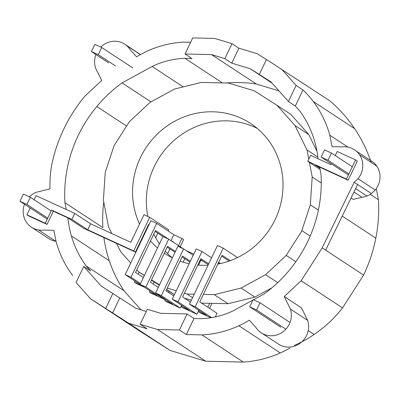 <?xml version="1.0" encoding="UTF-8"?>
<svg xmlns="http://www.w3.org/2000/svg" width="400" height="400" viewBox="0 0 400 400"><rect width="100%" height="100%" fill="white"/><g stroke="black" fill="none" stroke-linecap="round" stroke-linejoin="round"><path stroke-width="0.6" d="M328.03 160.255L331.46 153.065L324.565 149.9L321.14 157.085L328.03 160.255L348.885 173.95M331.46 153.065L352.315 166.765M321.14 157.085L348.39 174.99M20 201.26L23.43 194.075L30.32 197.24L26.89 204.425L20 201.26L47.25 219.16M26.89 204.425L47.745 218.125M30.32 197.24L51.175 210.94M101.74 47.515L94.85 44.35L91.42 51.535L98.315 54.7L101.74 47.515L132.785 67.91M91.42 51.535L108.67 62.865M98.315 54.7L115.56 66.03M183.49 248.875L168.7 239.16L145.865 287.04L164.825 299.495L151.05 293.165L149.325 292.035L149.905 290.825M145.865 287.04L140.125 284.405L157.36 295.725L149.325 292.035M153.17 283.98L154.14 281.94M167.645 253.625L169.885 248.93M173.15 242.085L173.305 241.76L171.15 240.77M178.48 245.585L181.9 238.41L173.865 234.72L156.63 223.4L150.89 220.76L125.2 274.625L142.435 285.945L134.4 282.255L134.975 281.05M171.02 240.685L173.865 234.72M173.175 242.04L172.875 241.9M168.565 239.1L155.5 230.515L135.515 272.41L143.38 277.575M162.955 236.545L155.085 231.38M180.2 246.715L183.625 239.545L181.9 238.41M164.825 299.495L164.995 299.14M156.63 223.4L130.94 277.265L140.53 283.56M138.24 274.2L139.2 272.185M155.66 237.685L157.815 233.17M47.025 224.385L45.3 223.25L26.925 214.805L28.65 215.94L47.025 224.385L53.31 211.21L67.885 217.905L83.74 228.32L135.425 252.07L133.7 250.935L87.76 229.825L90.615 223.835L130.815 242.31L144 214.675L149.735 217.315L168.695 229.765L168.13 230.955M144.295 287.145L136.125 283.39L134.4 282.255M148.6 225.56L148.195 225.295M149.015 224.7L148.605 224.43L135.425 252.07M125.2 274.625L130.94 277.265M175.435 251.445L167.57 246.28L150.445 282.19L158.31 287.355M168.7 239.16L162.965 236.525L140.125 284.405M193.77 254.08L186.075 250.545M193.22 255.24L183.63 248.94L177.89 246.3L155.625 292.985L161.365 295.62L180.32 308.075L181.635 305.325M180.32 308.075L166.55 301.745L164.825 300.615L165.4 299.405M168.665 292.56L169.235 291.37M183.16 262.175L184.81 258.71M190.365 261.225L182.5 256.055L165.94 290.77L173.805 295.935M155.625 292.985L172.86 304.305L164.825 300.615M183.63 248.94L161.365 295.62M203.23 261.345L200.27 259.87M198.56 265.09L200.865 260.26M189.955 262.085L182.085 256.92M211.57 257.835L201.98 251.535L196.245 248.9L172.265 299.17L189.5 310.49L181.465 306.8L182.04 305.595M185.305 298.745L185.45 298.445M172.265 299.17L178.005 301.81L196.96 314.26L183.19 307.935L181.465 306.8M208.715 263.82L200.85 258.65L182.58 296.955L190.445 302.12M201.98 251.535L178.005 301.81M200.44 259.515L208.305 264.68M237.54 257.57L223.19 248.145L217.45 245.51L189.475 304.16L206.71 315.48L198.675 311.79L200.4 312.92L210.885 317.74M198.675 311.79L199.25 310.585M202.515 303.735L202.8 303.14M207.845 307.235L209.725 303.295M220.62 263.5L219.215 262.855L218.72 263.9M209.57 308.365L211.96 303.35M229.16 261.06L221.645 256.125M230.275 260.66L222.06 255.265L199.79 301.945L217.025 313.265L215.28 316.935M223.19 248.145L195.215 306.8L211.68 317.615M253.47 299.775L257.345 297.66A81.145 77.125 -56.7 0 0 263.88 294.09A132.845 126.27 -56.7 0 0 289.135 270.475A132.845 126.27 -56.7 0 0 307.84 241.27A132.845 126.27 -56.7 0 0 318.71 208.47A132.845 126.27 -56.7 0 0 321.015 174.31L319.62 167.095L315.215 165.07L319.815 168.09M195.215 306.8L189.475 304.16M219.215 262.855L218.625 262.465M198.845 310.315L196.96 314.26M175.025 252.31L167.16 247.14M320.065 169.39L307.745 161.3L346.44 179.08L348.165 180.21L319.62 167.095M331.33 163.78L330.92 164.645L310.605 155.31L307.745 161.3M318.035 158.725A102.455 97.385 -56.7 0 0 314.595 141.115A102.455 97.385 -56.7 0 0 299.885 111.145L295.325 106.025L288.43 101.495L270.995 81.92L259.315 74.46L266.455 59.485L329.9 100.885A149.45 142.055 -56.7 0 1 354.645 128.67L313.25 101.48A105.865 100.625 -56.7 0 0 302.99 89.96L296.09 85.425L281.61 69.165M278.985 90.89L256.38 84.055A132.845 126.27 -56.7 0 0 226.61 82.94M103.77 202.11A132.845 126.27 -56.7 0 0 102.88 227.6L64.94 202.68L66.26 209.515M103.875 237.57A132.845 126.27 -56.7 0 0 109.305 260.795A132.845 126.27 -56.7 0 0 124.01 290.765L140.995 309.835M183.24 86.89L152.16 66.475L122.07 82.895A132.845 126.27 -56.7 0 0 96.815 106.51A132.845 126.27 -56.7 0 0 78.115 135.715A132.845 126.27 -56.7 0 0 67.245 168.515A132.845 126.27 -56.7 0 0 64.94 202.68M150.98 101.885L122.07 82.895M67.885 217.905A102.455 97.385 -56.7 0 0 71.36 235.875A102.455 97.385 -56.7 0 0 86.065 265.84L90.625 270.96L83.73 266.43L101.16 286.005L135.845 308.275L146.28 311.435M272.08 83.14L250.11 68.71L231.755 63.155L224.855 58.625L211.535 54.6L185.055 53.995L191.955 58.525A80.49 76.505 -56.7 0 0 185.025 58.37A80.49 76.505 -56.7 0 0 152.16 66.475M190.655 42.255L184.03 42.1A101.27 96.26 -56.7 0 0 147.055 51.22A101.27 96.26 -56.7 0 0 136.6 56.815L129.865 49.255A19.925 18.94 123.3 0 0 126.565 45.55L140.37 54.615M100.77 47.07A19.925 18.94 123.3 0 1 103.19 45.015A19.925 18.94 123.3 0 1 107.705 42.55A19.925 18.94 123.3 0 1 112.635 41.335A19.925 18.94 123.3 0 1 117.645 41.45A19.925 18.94 123.3 0 1 122.4 42.885A19.925 18.94 123.3 0 1 124.77 44.2A19.925 18.94 123.3 0 1 126.565 45.55M29.35 196.795A19.925 18.94 123.3 0 1 31.77 194.74A19.925 18.94 123.3 0 1 36.285 192.275L49.98 188.9A119.275 113.375 -56.7 0 1 51.525 166.02A149.45 142.055 -56.7 0 1 63.76 129.115A149.45 142.055 -56.7 0 1 84.795 96.265L101.71 80.445L97.79 72.455A19.925 18.94 123.3 0 1 95.585 67.96A19.925 18.94 123.3 0 1 94.62 62.98A19.925 18.94 123.3 0 1 94.97 57.86A19.925 18.94 123.3 0 1 95.93 54.5M72.705 275.51A105.865 100.625 -56.7 0 1 56.155 241.795L53.835 230.33L43.6 230.1A19.925 18.94 123.3 0 1 38.59 229.985A19.925 18.94 123.3 0 1 33.835 228.545A19.925 18.94 123.3 0 1 31.465 227.235A19.925 18.94 123.3 0 1 29.67 225.885A19.925 18.94 123.3 0 1 26.37 222.18A19.925 18.94 123.3 0 1 24.165 217.685A19.925 18.94 123.3 0 1 23.2 212.705A19.925 18.94 123.3 0 1 23.545 207.585A19.925 18.94 123.3 0 1 24.51 204.225M371.19 162.38A149.45 142.055 -56.7 0 0 354.645 128.67M294.315 345.455A121.495 115.485 -56.7 0 0 314.14 334.48A121.495 115.485 -56.7 0 0 342.55 307.915L363.59 275.06A149.45 142.055 -56.7 0 0 375.82 238.16A149.45 142.055 -56.7 0 0 378.415 199.725L376.275 188.65M83.73 266.43L76.065 282.495L90.55 298.76L138.84 330.48L170.095 350.44L205.73 361.215L243.315 362.075A109.305 103.9 -56.7 0 0 280.29 352.955A109.305 103.9 -56.7 0 0 290.005 348.04M280.29 352.955L238.9 325.765A101.27 96.26 -56.7 0 0 249.355 320.175L256.09 327.74A19.925 18.94 -56.7 0 0 259.39 331.445A19.925 18.94 -56.7 0 0 261.19 332.79A19.925 18.94 -56.7 0 0 263.56 334.105A19.925 18.94 -56.7 0 0 268.31 335.54A19.925 18.94 -56.7 0 0 273.32 335.655A19.925 18.94 -56.7 0 0 278.25 334.44A19.925 18.94 -56.7 0 0 282.765 331.975A19.925 18.94 -56.7 0 0 286.555 328.435A19.925 18.94 -56.7 0 0 289.36 324.055A19.925 18.94 -56.7 0 0 290.99 319.135A19.925 18.94 -56.7 0 0 291.335 314.01A19.925 18.94 -56.7 0 0 290.37 309.03L284.24 296.54L301.155 280.725L322.195 247.87L354.18 182.245L357.97 178.705L375.22 190.035L371.43 193.575L354.18 182.245M284.24 296.54L301.49 307.87L305.415 315.865L307.62 320.36L290.37 309.03M314.14 334.48L308.21 330.59M342.55 307.915L301.155 280.725M261.19 332.79L278.435 344.12A19.925 18.94 -56.7 0 0 280.805 345.435A19.925 18.94 -56.7 0 0 285.56 346.87A19.925 18.94 -56.7 0 0 290.57 346.985A19.925 18.94 -56.7 0 0 295.5 345.77A19.925 18.94 -56.7 0 0 300.01 343.305A19.925 18.94 -56.7 0 0 303.8 339.765A19.925 18.94 -56.7 0 0 306.605 335.38A19.925 18.94 -56.7 0 0 308.235 330.46A19.925 18.94 -56.7 0 0 308.58 325.34A19.925 18.94 -56.7 0 0 307.62 320.36M152.64 66.79L152.3 66.405M38.59 229.985L55.835 241.315A19.925 18.94 123.3 0 1 51.085 239.875A19.925 18.94 123.3 0 1 48.715 238.565L31.465 227.235M126.58 126.06L96.815 106.51M124.01 290.765L86.065 265.84M109.305 260.795L71.36 235.875M243.315 362.075L201.92 334.885L186.335 334.53L194 318.46A80.49 76.505 -56.7 0 0 200.93 318.62A80.49 76.505 -56.7 0 0 233.795 310.515L252.945 300.065M256.38 84.055L211.535 54.6M222.395 82.915L185.025 58.37M250.11 68.71L259.315 74.46M170.095 350.44L128.7 323.25L147.06 328.8L140.16 324.27L147.3 309.295L160.62 313.325L187.1 313.93L194 318.46M266.41 59.585L257.255 53.735L238.895 48.185L231.995 43.655L214.72 38.43L192.72 37.925L185.055 53.995M347.93 147.1L329.8 135.19A105.865 100.625 -56.7 0 0 313.25 101.48M378.415 199.725L370.255 194.365M371.43 193.575A19.925 18.94 123.3 0 1 366.915 196.04A19.925 18.94 123.3 0 1 361.985 197.255L353.22 199.415L351.06 197.995M375.82 238.16L342.235 216.095M363.59 275.06L325.645 250.135L357.63 184.51M366.915 196.04L355.63 188.625M361.985 197.255L353.985 191.995M329.8 135.19L332.095 146.655L342.355 146.885A19.925 18.94 123.3 0 1 347.365 147A19.925 18.94 123.3 0 1 352.115 148.44L353.19 149.125A17.37 16.51 123.3 0 1 356.285 151.1L373.53 162.43A19.925 18.94 123.3 0 1 376.83 166.135A19.925 18.94 123.3 0 1 379.035 170.63A19.925 18.94 123.3 0 1 380 175.61A19.925 18.94 123.3 0 1 379.655 180.73A19.925 18.94 123.3 0 1 378.025 185.65A19.925 18.94 123.3 0 1 375.22 190.035M376.83 166.135L359.585 154.805A19.925 18.94 123.3 0 1 361.79 159.3A19.925 18.94 123.3 0 1 362.755 164.28A19.925 18.94 123.3 0 1 362.405 169.405A19.925 18.94 123.3 0 1 360.775 174.325A19.925 18.94 123.3 0 1 357.97 178.705M356.285 151.1A17.37 16.51 123.3 0 1 359.585 154.805M201.92 334.885A101.27 96.26 -56.7 0 0 238.9 325.765M186.335 334.53L179.44 329.995L187.1 313.93M205.73 361.215L157.435 329.495L179.44 329.995M140.16 324.27L157.435 329.495M90.55 298.76L128.7 323.25M325.645 250.135L322.195 247.87M231.755 63.155L238.895 48.185M112.6 312.97L119.74 297.995M288.43 101.495L296.09 85.425M295.325 106.025L302.99 89.96M224.855 58.625L231.995 43.655M105.7 308.435L112.845 293.465M53.31 211.21L51.585 210.075L71.9 219.41L74.76 213.42L36.065 195.64L34.115 199.73M45.3 223.25L51.585 210.075M133.7 250.935L149.735 217.315M335.255 155.56L337.205 151.47L355.58 159.915L346.44 179.08M355.58 159.915L357.305 161.045L348.165 180.21M87.76 229.825L71.9 219.41M90.615 223.835L74.76 213.42M26.925 214.805L30.19 207.955M256.615 309.985L249.72 306.815L253.15 299.63L260.04 302.795L256.615 309.985L285.875 329.205M260.04 302.795L290.025 322.495M249.72 306.815L280.765 327.21M217.86 264.065A77.91 74.055 -56.7 0 0 231.735 260.11A77.91 74.055 -56.7 0 0 249.38 250.48A77.91 74.055 -56.7 0 0 264.19 236.625A77.91 74.055 -56.7 0 0 275.16 219.5A77.91 74.055 -56.7 0 0 281.535 200.265A77.91 74.055 -56.7 0 0 282.885 180.225A77.91 74.055 -56.7 0 0 279.12 160.76A77.91 74.055 -56.7 0 0 270.495 143.185A77.91 74.055 -56.7 0 0 257.595 128.7A77.91 74.055 -56.7 0 0 250.57 123.43A77.91 74.055 -56.7 0 0 241.305 118.295A77.91 74.055 -56.7 0 0 222.725 112.68A77.91 74.055 -56.7 0 0 203.13 112.23A77.91 74.055 -56.7 0 0 183.855 116.985A77.91 74.055 -56.7 0 0 166.21 126.615A77.91 74.055 -56.7 0 0 151.4 140.465A77.91 74.055 -56.7 0 0 140.43 157.595A77.91 74.055 -56.7 0 0 134.055 176.83A77.91 74.055 -56.7 0 0 132.705 196.865A77.91 74.055 -56.7 0 0 136.47 216.335A77.91 74.055 -56.7 0 0 139.535 224.035M257.195 128.36A77.91 74.055 -56.7 0 0 255.09 127.355A77.91 74.055 -56.7 0 0 236.515 121.735A77.91 74.055 -56.7 0 0 216.92 121.29A77.91 74.055 -56.7 0 0 197.645 126.04A77.91 74.055 -56.7 0 0 180 135.67A77.91 74.055 -56.7 0 0 165.185 149.52A77.91 74.055 -56.7 0 0 154.22 166.65A77.91 74.055 -56.7 0 0 147.84 185.885A77.91 74.055 -56.7 0 0 146.49 205.92A77.91 74.055 -56.7 0 0 147.87 216.455M316.98 151.265L308.765 134.53L290.83 114.39L277.04 105.335L294.975 125.475L306.97 149.91L308.76 159.17M201.565 303.11L228.065 303.715L254.87 297.105L271.95 287.785M184.335 298.11L191.35 300.23M151.395 280.195L159.34 285.19M166.475 289.65L174.435 294.62M153.795 234.09A77.91 74.055 -56.7 0 0 158.885 242.965A77.91 74.055 -56.7 0 0 159.475 243.835M165.26 251.12A77.91 74.055 -56.7 0 0 171.78 257.45A77.91 74.055 -56.7 0 0 172.18 257.785M111.74 233.545L108.62 227.185L103.385 200.115L105.265 172.255L114.13 145.51L129.38 121.695L149.975 102.435L174.51 89.045L201.31 82.435L228.555 83.055L254.385 90.865L277.04 105.335M130.745 262.995L120.615 251.62L116.585 243.415M144.345 275.565L138.55 271.76L136.775 269.77M138.55 271.76L144.41 275.42M151.545 279.88L159.505 284.85M194.225 294.2L187.035 294.035L184.36 293.23M176.265 290.78L167.24 288.05M295.845 261.73L286.21 255.4L265.615 274.66L241.08 288.05L214.28 294.66L203.385 294.41M286.21 255.4L301.46 231.585L310.325 204.835L312.205 176.98L309.38 162.37M197.81 265.025A77.91 74.055 -56.7 0 0 208.05 265.22M180.07 261.15A77.91 74.055 -56.7 0 0 189.17 263.73M164.285 253.17A77.91 74.055 -56.7 0 0 165.02 253.665A77.91 74.055 -56.7 0 0 172.37 257.88M150.51 240.98A77.91 74.055 -56.7 0 0 157.505 247.97M144.51 233.02A77.91 74.055 -56.7 0 0 144.82 233.495M308.765 134.53L294.975 125.475M317.85 157.055L306.97 149.91M321.26 182.93L312.205 176.98M318.375 210.125L310.325 204.835M310.185 236.085L301.795 230.575M277.735 282.62L265.615 274.66M254.87 297.105L241.08 288.05M228.065 303.715L214.28 294.66M192.57 297.675L187.035 294.035M174.455 294.585L166.585 289.415M124.77 44.2L140.51 54.54"/></g></svg>
